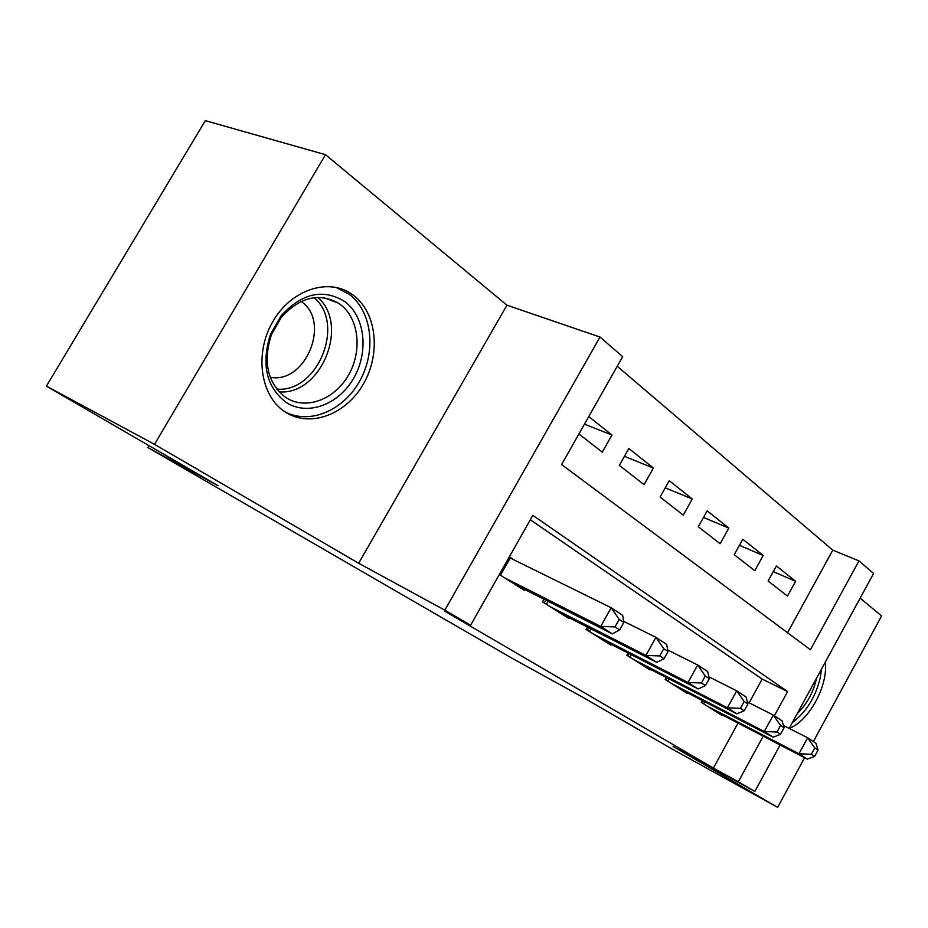 <?xml version="1.0" encoding="UTF-8"?>
<svg xmlns="http://www.w3.org/2000/svg" width="928" height="928" viewBox="0 0 928 928"><rect width="100%" height="100%" fill="white"/><g stroke="black" fill="none" stroke-linecap="round" stroke-linejoin="round"><path stroke-width="1.39" d="M353.452 295.348L350.935 293.584C327.271 277.669 290.476 290.255 272.588 321.993C254.388 353.51 260.385 395.305 284.223 411.313L285.314 412.044C309.987 428.168 345.912 414.561 363.289 384.18C380.99 354.032 376.977 312.968 353.452 295.348M787.547 632.734L832.787 550.165L858.968 560.872L873.584 573.492L789.183 728.399M813.369 741.576L881.6 615.948L860.152 598.154M780.146 744.987L754.824 791.456L673.055 746.414L777.652 807.348L672.348 749.174L583.213 697.485L512.94 658.752L147.854 447.551L218.126 485.738L46.4 386.141L205.32 120.652L325.496 154.686L154.5 444.338L358.649 563.261L444.814 610.16L599.987 337.05L622.676 356.654L561.591 464.545L810.422 649.762L858.968 560.872M358.649 563.261L506.943 305.196L325.496 154.686M506.943 305.196L599.987 337.05M832.787 550.165L617.236 366.27M777.652 807.348L804.611 757.712M46.4 386.141L154.5 444.338M702.322 700.501L701.301 702.345L721.972 715.43L722.262 714.908M666.292 677.498L665.19 679.493L687.114 693.367L687.428 692.798M628.047 653.045L626.841 655.214L650.134 669.958L650.47 669.343M587.354 627.015L586.032 629.381L610.821 645.076L611.192 644.403M543.994 599.256L542.532 601.843L568.968 618.582L569.374 617.851M584.454 424.166L611.935 435.023L588.758 416.556M624.44 456.332L653.405 468.037L628.848 448.491L619.336 465.392L644.09 484.636L653.405 468.037M665.225 487.838L692.276 498.997L669.25 480.658L660.075 497.06L683.298 515.11L692.276 498.997M703.482 517.453L728.805 528.078L707.159 510.841L698.297 526.768L720.128 543.727L728.805 528.078M739.43 545.339L763.199 555.466L742.806 539.226L734.245 554.7L754.8 570.685L763.199 555.466M578.898 433.968L602.284 452.145L611.935 435.023M768.106 581.021L787.501 596.089L795.621 581.288L776.388 565.976L768.106 581.021M774.381 715.766L787.594 691.569L532.823 515.353L470.6 625.24L444.315 610.914L713.388 768.082L738.038 723.098M749.151 702.821L762.155 679.087L530.317 519.773M499.322 574.502L524.308 590.312L524.761 589.512M514.39 560.094L509.344 556.812M148.979 445.637L147.854 447.551M754.824 791.456L738.317 781.805L763.222 736.194M713.388 768.082L738.317 781.805M470.6 625.24L444.814 610.16M762.155 679.087L787.594 691.569M773.279 571.625L795.621 581.288M789.241 728.422C809.193 720.778 828.275 685.572 825.27 662.151M504.414 577.726L600.752 626.423L612.341 633.87L516.188 585.174M508.996 557.426L611.204 607.736L622.688 615.334L623.813 622.444L619.208 619.417L615.032 626.91L619.649 629.915L623.813 622.444M615.032 626.91L600.752 626.423L611.204 607.736L619.208 619.417M612.341 633.87L619.649 629.915M286.01 402.334C266.243 386.86 261.07 364.228 270.477 334.416L281.022 315.891C301.96 293.016 323.222 288.26 344.845 301.623C365.284 316.738 368.915 352.327 353.533 378.45C338.465 404.782 307.272 416.394 286.01 402.334M340.147 304.372L338.418 303.166C318.664 292.401 299.57 297.215 281.149 317.608L271.417 334.706C262.798 361.804 267.38 382.591 285.174 397.068L285.754 397.462C305.405 410.524 334.324 399.852 348.302 375.469C362.546 351.271 359.113 318.316 340.147 304.372M284.908 411.777C309.917 425.175 344.068 410.188 360.134 380.294C376.49 350.587 371.989 311.286 349.172 294.211L335.832 287.367M301.171 301.449C331.354 321.61 305.556 384.528 270.21 377.22M816.605 678.066L816.594 678.113C813.45 692.23 807 704.05 797.245 713.597M792.338 722.599C806.409 711.985 815.758 696.847 820.375 677.196L821.489 669.1M550.35 606.796L645.9 655.423L656.699 662.36L561.359 613.768M623.628 621.319L655.934 637.35L666.64 644.438L668.032 651.502L663.752 648.684L659.738 655.934L664.042 658.729L668.032 651.502M659.738 655.934L645.9 655.423L655.934 637.35L663.752 648.684M656.699 662.36L664.042 658.729M593.363 634.021L688.019 682.486L698.111 688.959L603.687 640.564M667.742 650.018L697.682 664.982L707.681 671.605L709.305 678.623L705.303 675.99L701.44 683.008L705.454 685.606L709.305 678.623M701.44 683.008L688.019 682.486L697.682 664.982L705.303 675.99M698.111 688.959L705.454 685.606M633.72 659.564L727.401 707.786L736.855 713.852L643.429 665.712M708.888 676.825L736.716 690.826L746.077 697.032L747.91 703.981L744.163 701.522L740.428 708.319L744.198 710.755L747.91 703.981M740.428 708.319L727.401 707.786L736.716 690.826L744.163 701.522M736.855 713.852L744.198 710.755M671.663 683.588L764.312 731.496L773.175 737.192L680.804 689.365M747.365 701.916L773.291 715.047L782.084 720.87L784.079 727.761L780.564 725.441L776.98 732.041L780.506 734.326L784.079 727.761M776.98 732.041L764.312 731.496L773.291 715.047L780.564 725.441M773.175 737.192L780.506 734.326M707.403 706.208L798.973 753.756L807.314 759.116L716.022 711.66M783.418 725.464L807.65 737.795L815.921 743.27L818.067 750.079L814.761 747.91L811.292 754.313L814.598 756.459L818.067 750.079M811.292 754.313L798.973 753.756L807.65 737.795L814.761 747.91M807.314 759.116L814.598 756.459M500.459 575.221L510.191 558.03M317.759 297.401C350.007 324.777 320.937 395.583 279.131 391.86M276.764 389.099C317.434 393.136 345.819 324.023 314.151 297.679M544.26 602.945L545.815 600.172M546.406 604.302L548.088 601.332M587.32 630.205L588.712 627.711M589.442 631.55L590.95 628.848M627.746 655.783L628.998 653.532M629.834 657.105L631.191 654.658M665.747 679.841L666.884 677.8M667.812 681.152L669.053 678.913M701.556 702.508L702.589 700.64M703.586 703.795L704.712 701.742M271.417 334.706L270.477 334.416M281.149 317.608L281.022 315.891M324.208 297.772L338.418 303.166"/></g></svg>
